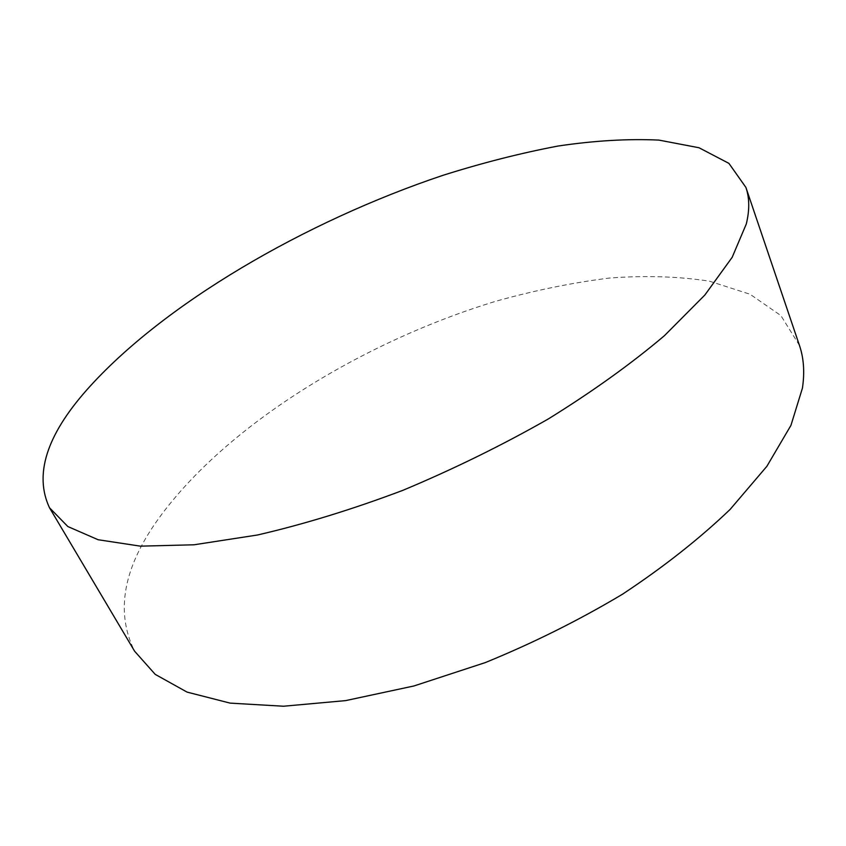 <?xml version="1.0" encoding="UTF-8"?>
<svg xmlns="http://www.w3.org/2000/svg" width="846" height="846" viewBox="0 0 846 846"><rect width="100%" height="100%" fill="white"/><g stroke="black" fill="none" stroke-linecap="round" stroke-linejoin="round"><path stroke-width="0.63" stroke-dasharray="4.23 3.17" d="M799.438 345.39L780.879 315.569L750.032 294.239L709.561 281.21C678.746 276.399 645.339 275.352 609.321 278.059C572.435 282.68 534.746 290.368 496.232 301.134C361.919 341.869 226.062 425.422 158.688 518.471C123.209 567.687 115.183 611.922 134.588 651.187"/><path stroke-width="1.27" d="M49.491 507.748L134.588 651.187L155.209 674.368L187.082 692.113L230.123 703.121L283.516 706.23L345.612 700.615L413.937 685.969L485.297 662.587C533.266 642.992 579.013 620.192 622.54 594.188C663.708 566.936 699.557 538.68 730.109 509.429L766.867 466.315L790.947 425.358L802.452 388.05C804.779 372.24 803.785 358.027 799.438 345.39L745.908 187.421C749.545 197.943 749.672 210.136 746.288 224L732.171 257.321L704.877 295L664.385 335.725C631.105 363.875 592.412 391.624 548.282 418.971C501.826 445.419 453.329 469.213 402.791 490.363C352.306 509.408 303.873 524.287 257.48 535L194.062 544.782L140.415 546.156L98.125 539.737L67.839 526.54L49.491 507.748C34.073 474.765 46.467 435.531 86.673 390.038C162.908 304.031 305.247 221.515 442.86 175.355C482.262 162.908 520.671 153.126 558.074 146.03C594.505 140.626 628.113 138.649 658.907 140.098L698.997 147.743L728.924 163.373L745.908 187.421"/></g></svg>
